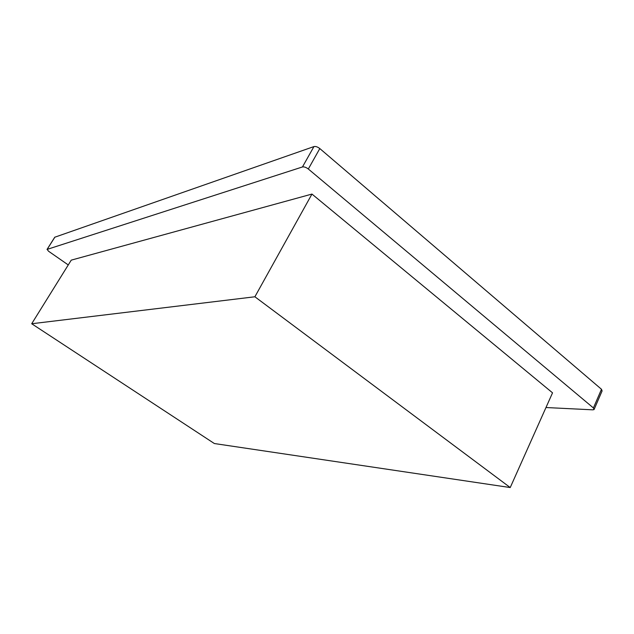 <?xml version="1.0" encoding="UTF-8"?>
<svg xmlns="http://www.w3.org/2000/svg" width="634" height="634" viewBox="0 0 634 634"><rect width="100%" height="100%" fill="white"/><g stroke="black" fill="none" stroke-linecap="round" stroke-linejoin="round"><path stroke-width="0.95" d="M594.248 409.128L602.094 390.94L601.484 389.276L319.805 148.562C317.618 146.874 315.669 146.216 313.949 146.573L54.746 237.227M68.266 264.941L48.541 251.222L47.13 249.392L302.458 166.956C304.154 166.647 306.111 167.328 308.322 169.009L593.416 407.955L594.05 409.58L592.766 409.833L545.977 407.527M254.892 296.775L510.227 487.554L552.539 392.834L311.96 194.067L71.254 260.138L31.7 323.744L254.892 296.775L311.96 194.067M510.227 487.554L214.363 443.538L31.7 323.744M47.13 249.392L54.889 237.116M601.484 389.276L593.416 407.955M308.322 169.009L319.805 148.562M313.949 146.573L302.458 166.956M47.027 249.455L54.778 237.187"/></g></svg>
